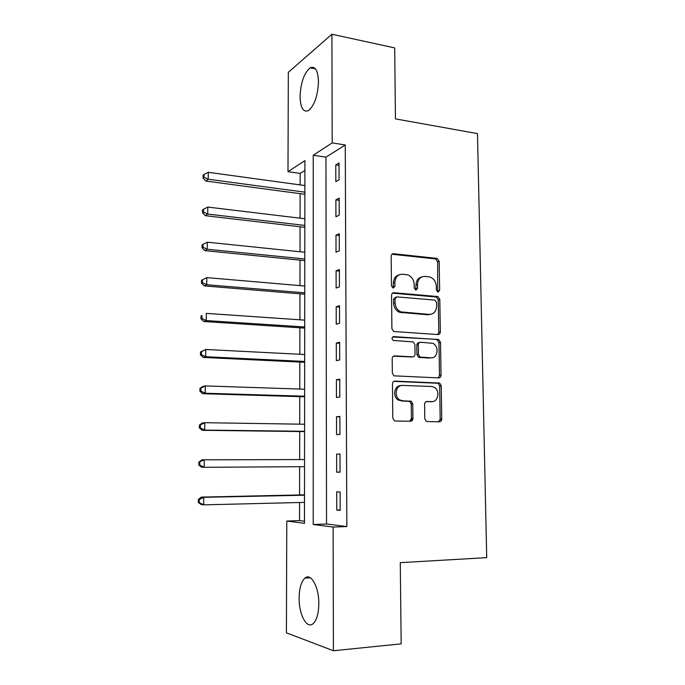 <?xml version="1.0" encoding="UTF-8"?>
<svg xmlns="http://www.w3.org/2000/svg" width="685" height="685" viewBox="0 0 685 685"><rect width="100%" height="100%" fill="white"/><g stroke="black" fill="none" stroke-linecap="round" stroke-linejoin="round"><path stroke-width="1.03" d="M438.032 292.075L439.65 290.303L439.171 261.319L437.167 258.425L393.592 253.715C392.111 253.724 391.298 254.563 391.161 256.241L391.469 285.97L393.216 288.085L394.92 286.279L394.877 282.425C395.305 277.04 397.891 274.308 402.626 274.231L407.875 274.925C411.719 276.543 413.8 279.634 414.134 284.198L414.185 288.008L415.898 290.106L417.559 288.317L417.507 284.506C417.901 279.18 420.41 276.483 425.034 276.397L430.086 277.057C433.888 278.632 435.951 281.689 436.294 286.236L436.354 290.003L438.032 292.075M437.698 292.007L437.647 261.833L435.643 258.947L391.966 254.255M393.002 288.051L393.43 282.896L394.877 282.425M415.624 290.055L416.009 284.969L417.507 284.506M299.122 597.954C299.311 588.192 301.229 581.582 304.876 578.123C310.879 572.497 319.022 586.882 318.808 603.75C318.628 613.572 316.727 620.208 313.122 623.667C306.777 629.506 298.823 614.274 299.122 597.954M300.056 96.542C300.732 82.56 304.106 72.987 310.168 67.824C315.237 65.811 318.011 70.478 318.482 81.832C317.772 95.96 314.424 105.55 308.447 110.61C303.25 112.631 300.45 107.939 300.056 96.542M424.794 418.663L426.233 421.284L427.26 421.566L439.419 421.789C440.866 421.643 441.645 420.71 441.756 418.997L441.217 385.732L439.65 383.061L394.928 381.117C393.413 381.228 392.591 382.153 392.454 383.9L392.796 418.047L394.217 420.667L395.339 420.992L410.512 421.266C412.01 421.121 412.815 420.179 412.944 418.432L412.755 403.944L411.265 401.282L402.789 400.793L400.031 400.023C393.575 396.872 395.75 384.764 402.609 385.424L431.507 386.494L433.888 387.119C440.335 389.953 438.546 402.189 431.73 401.624L426.969 401.487C425.505 401.615 424.717 402.54 424.589 404.261L424.794 418.663M331.917 34.25L394.688 47.907L395.459 118.882L477.488 133.609L486.718 557.641L400.28 562.659L401.162 643.857L333.415 650.75L286.407 632.82L286.784 521.037L304.474 523.34L304.911 160.65L287.991 171.678L288.325 72.302L331.917 34.25L332.182 142.882L313.25 155.221L313.216 524.487L333.115 527.073L333.415 650.75M345.257 144.997L325.949 157.165L326.531 524.008L346.841 526.559L345.257 144.997L332.182 142.882M346.841 526.559L333.115 527.073M438.015 334.554C439.445 334.485 440.215 333.612 440.335 331.942L439.796 299.422L437.929 296.588L394.003 292.718C392.505 292.76 391.692 293.625 391.563 295.321L391.897 328.689L393.627 331.497L438.015 334.554M440.506 342.337L441.037 375.226C440.926 376.913 440.147 377.82 438.708 377.923L393.909 375.825L392.342 373.111L392.197 358.623C392.334 356.902 393.156 355.986 394.663 355.9L412.644 356.842C414.125 356.748 414.922 355.849 415.05 354.145L414.922 344.701L413.226 341.926L393.181 340.454C391.503 338.698 391.683 337.422 393.712 336.618L438.794 339.58L440.506 342.337L438.957 342.646L439.487 375.449L441.037 375.226M335.778 164.897L335.83 181.645L339.084 179.795L339.024 162.944L335.778 164.897L339.032 165.385M335.881 199.874L335.924 216.777L339.195 215.15L339.143 198.136L335.881 199.874L339.152 200.303M335.984 235.178L336.027 252.234L339.315 250.838L339.263 233.671L335.984 235.178L339.263 235.546M336.087 270.806L336.138 288.034L339.435 286.861L339.383 269.53L336.087 270.806L339.383 271.123M336.189 306.777L336.241 324.159L339.554 323.234L339.503 305.733L336.189 306.777L339.503 307.034M336.292 343.082L336.344 360.635L339.683 359.942L339.623 342.277L336.292 343.082L339.623 343.279M336.395 379.738L336.446 397.454L339.803 397.009L339.743 379.173L336.395 379.738L339.743 379.867M336.506 416.737L336.558 434.624L339.931 434.427L339.871 416.42L336.506 416.737L339.871 416.805M336.618 454.095L336.669 472.153L340.051 472.213L339.991 454.035L336.618 454.095L339.991 454.095M336.72 491.804L336.78 510.042L340.18 510.368L340.12 492.01L336.72 491.804M304.902 170.437L300.167 173.416L300.141 184.907M300.133 193.59L300.081 218.181M300.073 226.675L300.021 251.755M300.004 260.06L299.962 285.628M299.944 293.728L299.902 319.792M299.884 327.704L299.833 354.273M299.825 361.98L299.773 389.054M299.756 396.564L299.713 424.161M299.696 431.456L299.645 459.575M299.628 466.699L299.576 495.049M299.568 502.507L299.533 520.609L304.483 521.234M299.533 520.609L286.784 521.037M300.167 173.416L287.991 171.678M412.387 420.282L411.659 420.265M411.651 419.271L412.841 419.297M440.13 419.819L441.662 419.845M325.949 157.165L313.25 155.221M326.531 524.008L313.216 524.487M439.701 383.086L437.561 383.001M411.642 418.535L411.668 420.95M336.669 472.153L340.051 472.119M336.78 510.042L340.18 509.94M421.72 276.963C418.107 277.922 416.206 280.593 416.009 284.969M399.141 274.831C395.528 275.867 393.627 278.555 393.43 282.896M437.732 334.537L438.785 332.276L438.263 299.842L436.396 297.016L392.514 293.163M436.55 302.162L434.872 300.099L396.752 296.879L395.048 298.703L395.091 302.787C395.373 307.137 397.309 310.177 400.905 311.898L429.161 314.398C433.768 314.209 436.251 311.461 436.619 306.152L436.55 302.162M395.724 297.187L393.592 299.139L395.048 298.703M430.445 314.372L427.645 314.783L399.432 312.291C395.844 310.579 393.918 307.548 393.635 303.207L393.592 299.139M438.203 377.906L439.487 375.449M393.455 356.191L412.105 356.945M392.642 336.977L438.092 339.409M430.951 357.81C437.972 358.555 439.462 345.856 432.672 343.322L420.701 342.243C419.237 342.32 418.441 343.211 418.321 344.906L418.449 354.333L420.093 357.073L431.404 357.818M419.648 342.457L419.186 342.551C417.73 342.637 416.934 343.519 416.814 345.214L418.321 344.906M429.418 358.084L418.578 357.356L416.934 354.616L416.814 345.214M438.957 342.646L437.244 339.897L436.55 339.734M431.61 401.641L426.07 401.667M400.888 385.629C394.158 385.261 392.222 397.112 398.542 400.186L402.789 400.793M409.758 421.258L411.428 418.552L411.248 404.099L409.758 401.444L401.299 400.956M438.58 421.772L440.19 419.109L439.659 385.938L438.092 383.266L393.858 381.348M304.876 185.558L208.3 172.303L208.197 179.23L205.834 181.054L304.868 194.3M203.984 177.227L204.019 174.452L203.085 175.206L203.043 177.963L203.984 177.227L208.197 179.23L304.876 192.177M204.019 174.452L208.3 172.303M205.834 181.054L203.043 177.963M304.842 218.755L207.812 207.084L207.718 214.08L205.337 215.689L304.834 227.317M203.479 212.05L203.513 209.25L202.572 209.91L202.537 212.701L203.479 212.05L207.718 214.08L304.834 225.433M203.513 209.25L207.812 207.084M205.337 215.689L202.537 212.701M304.799 252.251L207.324 242.19L207.221 249.246L204.841 250.633L304.791 260.617M202.965 247.191L203.008 244.365L202.058 244.939L202.024 247.756L202.965 247.191L207.221 249.246L304.791 258.981M203.008 244.365L207.324 242.19M204.841 250.633L202.024 247.756M304.757 286.039L206.827 277.613L206.724 284.746L204.335 285.91L304.748 294.216M202.452 282.657L202.486 279.805L201.544 280.293L201.501 283.128L202.452 282.657L206.724 284.746L304.748 292.829M202.486 279.805L206.827 277.613M204.335 285.91L201.501 283.128M304.722 320.126L206.322 313.379L206.228 320.571L203.83 321.505L304.714 328.106M201.929 318.457L201.972 315.579L201.022 315.973L200.979 318.842L201.929 318.457L206.228 320.571L304.714 326.976M201.022 315.973L201.972 315.579M203.83 321.505L200.979 318.842M304.679 354.522L205.817 349.478L205.723 356.739L203.317 357.433L304.671 362.296M201.399 354.599L201.441 351.696L200.491 351.987L200.448 354.881L201.399 354.599L205.723 356.739L304.671 361.432M200.491 351.987L205.817 349.478L201.441 351.696M203.317 357.433L200.448 354.881M411.479 401.419L409.544 401.341M304.637 389.217L205.312 385.912L205.209 393.241L202.794 393.704L304.628 396.795M200.868 391.075L200.91 388.138L199.96 388.344L199.917 391.263L200.868 391.075L205.209 393.241L304.628 396.195M199.96 388.344L202.897 386.426L205.312 385.912L200.91 388.138M202.794 393.704L199.917 391.263M304.594 424.238L204.798 422.696L204.695 430.094L202.272 430.308L304.585 431.601M200.337 427.894L200.38 424.94L199.421 425.034L199.378 427.988L200.337 427.894L204.695 430.094L304.585 431.276M199.421 425.034L202.375 422.962L204.798 422.696L200.38 424.94M202.272 430.308L199.378 427.988M304.551 459.567L204.276 459.823L204.173 467.298L304.542 466.673M198.873 462.084L201.852 459.849L204.276 459.823L198.873 462.084L198.83 465.064L199.797 465.072L199.84 462.084M199.797 465.072L204.173 467.298L201.741 467.264L198.83 465.064M304.508 494.861L201.321 497.087L203.753 497.31L203.65 504.854L304.5 502.388M304.508 495.221L203.753 497.31L199.292 499.579L198.325 499.485L198.282 502.49L199.249 502.593L199.292 499.579M199.249 502.593L203.65 504.854L201.21 504.571L198.282 502.49M198.325 499.485L201.321 497.087M438.117 290.748L439.65 290.303M393.464 286.741L394.92 286.279M416.06 288.77L417.559 288.317M392.154 254.263L393.592 253.715M435.266 258.879L436.79 258.356M437.647 261.833L439.171 261.319M392.548 293.163L394.003 292.718M435.874 296.896L437.398 296.468M438.263 299.842L439.796 299.422M438.785 332.276L440.335 331.942M393.635 303.207L395.091 302.787M401.59 312.805L403.063 312.411M427.645 314.783L429.161 314.398M393.644 356.089L394.663 355.9M411.146 357.125L412.644 356.842M392.89 336.806L393.712 336.618M416.934 354.616L418.449 354.333M419.391 357.553L420.907 357.279M426.43 401.547L426.969 401.487M430.189 401.787L431.73 401.624M408.757 401.17L410.264 401.008M411.248 404.099L412.755 403.944M411.428 418.552L412.944 418.432M394.14 381.228L394.928 381.117M437.235 383.043L438.794 382.838M439.659 385.938L441.217 385.732M440.19 419.109L441.756 418.997M304.243 194.129L304.868 193.769M304.2 227.155L304.834 226.838M304.157 260.471L304.791 260.189M304.114 294.07L304.748 293.839M304.072 327.978L304.714 327.79M304.029 362.177L304.671 362.04M303.986 396.683L304.628 396.598M303.943 431.507L304.585 431.456M303.857 494.964L304.508 495.007M304.876 578.123L310.305 577.78M310.168 67.824L315.46 68.877M435.643 258.947L437.167 258.425M436.396 297.016L437.929 296.588M399.432 312.291L400.905 311.898M418.578 357.356L420.093 357.073M437.244 339.897L438.794 339.58M398.542 400.186L400.031 400.023M409.758 401.444L411.265 401.282M438.092 383.266L439.65 383.061M304.32 194.146L304.868 193.821"/></g></svg>
